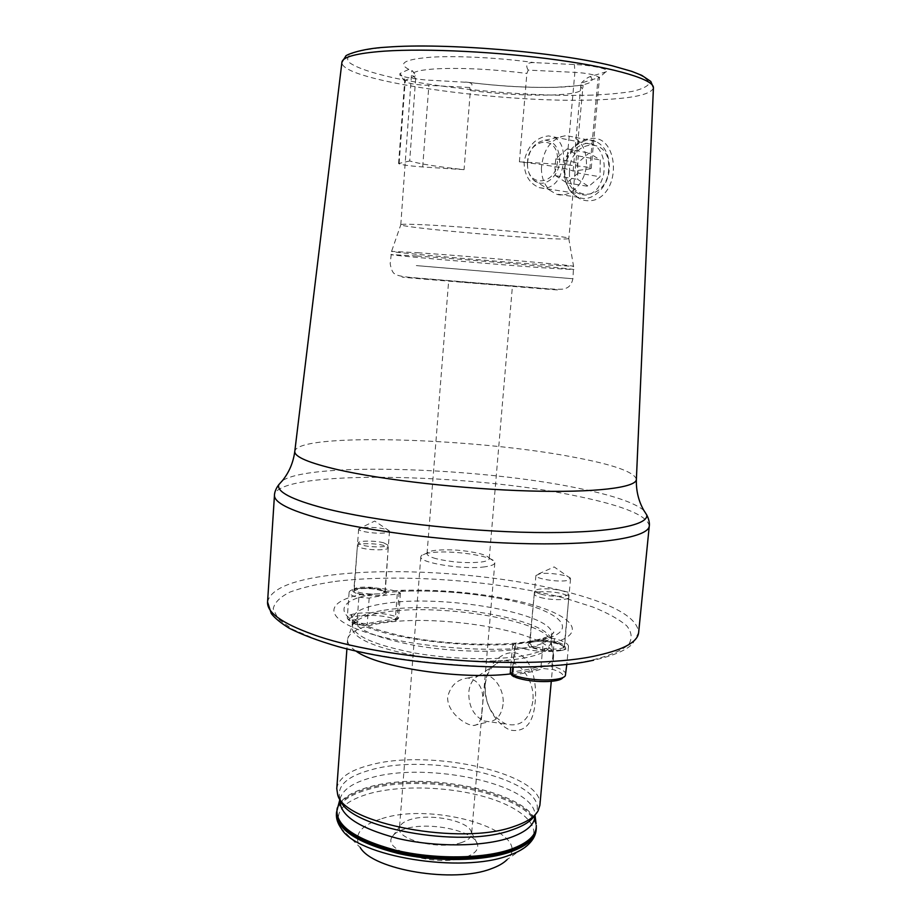 <?xml version="1.0" encoding="UTF-8"?>
<svg xmlns="http://www.w3.org/2000/svg" width="921" height="921" viewBox="0 0 921 921"><rect width="100%" height="100%" fill="white"/><g stroke="black" fill="none" stroke-linecap="round" stroke-linejoin="round"><path stroke-width="0.69" stroke-dasharray="4.61 3.45" d="M573.668 146.773C553.889 164.042 566.726 201.1 588.611 200.766C595.104 200.824 600.653 198.107 605.258 192.616C620.305 174.886 613.731 136.63 592.226 138.346C585.572 138.553 579.378 141.362 573.668 146.773M564.976 168.716C564.953 162.787 567.624 156.697 572.966 150.445C581.796 143.538 588.507 141.604 593.089 144.643C600.906 147.325 605.132 160.91 603.969 169.165C604.395 173.977 602.357 180.286 597.879 188.103C591.973 194.561 586.124 196.53 580.322 193.986C571.929 192.708 563.076 175.75 564.976 168.716M384.621 532.96C375.48 534.007 357.809 531.371 358.626 529.115L363.668 527.468C375.998 527.065 384.564 528.217 389.376 530.945L384.621 532.96M361.861 594.39C356.818 593.366 354.24 592.203 354.125 590.891L359.178 588.761C368.849 587.989 376.919 588.876 383.378 591.42L399.956 590.373C436.957 589.244 473.613 592.261 509.923 599.421C566.012 610.381 593.297 631.656 553.44 642.812L541.134 640.176L534.076 640.705L530.243 642.271L529.84 643.307L532.188 646.979C485.758 653.311 406.253 646.116 364.693 631.898C322.638 617.772 325.585 601.309 361.861 594.39L380.039 593.803L384.195 592.652L384.897 592.145L383.378 591.42M566.542 580.621C557.044 582.279 534.813 578.538 535.918 575.51L540.109 573.691C548.962 572.252 569.005 575.268 570.387 578.284L566.542 580.621M553.44 642.812C560.336 644.251 563.894 645.932 564.136 647.866L560.118 650.134C550.044 651.354 540.742 650.307 532.188 646.979M532.822 701.318C529.598 719.692 520.745 727.302 506.262 724.159C491.987 717.275 484.964 704.22 485.194 685.017C486.403 673.942 490.835 666.424 498.503 662.487C514.252 654.037 535.677 677.672 532.822 701.318M503.05 704.323C501.623 714.88 496.96 720.683 489.074 721.719L484.032 720.982C473.705 715.962 468.628 706.395 468.777 692.304C469.652 684.188 472.853 678.708 478.39 675.876L483.203 674.794C493.909 674.103 504.662 689.887 503.05 704.323M482.005 709.262C481.787 719.808 479.012 725.218 473.67 725.495C464.921 725.368 446.812 711.76 447.664 696.944C450.553 685.558 457.3 679.238 467.903 677.994C480.302 680.527 484.999 690.957 482.005 709.262M485.114 684.349C483.352 702.642 495.302 724.056 510.372 730.146C525.292 732.586 533.581 723.031 535.239 701.491C536.955 682.645 532.269 658.814 517.268 653.357C501.887 649.132 486.426 666.102 485.114 684.349M381.847 818.642C434.516 801.109 535.976 832.031 507.057 859.673L528.792 844.073C543.874 828.416 524.164 808.65 487.646 797.667C451.14 786.603 401.901 784.75 369.781 793.488C342.232 801.489 332.769 813.208 341.38 828.658L360.284 847.608C353.042 835.082 360.238 825.423 381.847 818.642M465.819 857.117C438.12 867.663 381.294 851.568 392.162 836.913C394.073 833.632 398.194 831.007 404.538 829.038C427.92 821.21 473.636 830.328 477.354 843.924C479.012 849.323 475.167 853.721 465.819 857.117M461.548 842.542C440.549 850.267 396.732 839.94 399.449 828.232L400.14 825.976C401.694 823.282 405.113 821.141 410.398 819.529C429.911 813.093 468.329 820.692 471.264 831.824L471.575 834.161C471.184 837.603 467.845 840.401 461.548 842.542M484.941 566.806C463.77 570.018 418.491 562.766 420.828 556.721L421.346 555.662C422.762 554.258 426.204 553.245 431.673 552.6C451.509 549.987 491.411 555.674 494.496 561.672L494.83 562.8C494.577 564.608 491.284 565.931 484.941 566.806M436.209 558.713C430.084 557.009 427.022 555.317 427.033 553.659L427.448 552.796C428.61 551.633 431.489 550.781 436.082 550.251C450.323 549.1 464.76 550.194 479.392 553.533C484.676 554.926 487.854 556.365 488.936 557.85L489.212 558.771C488.993 560.267 486.207 561.373 480.831 562.086C466.199 563.364 451.325 562.236 436.209 558.713M355.828 650.997C350.072 647.06 347.321 643.249 347.574 639.577L347.747 638.506C350.072 631.576 360.997 626.522 380.511 623.356C439.628 612.799 553.406 632.658 553.579 655.43L553.567 656.512C552.888 662.66 544.38 667.575 528.044 671.248L510.729 673.919M336.775 788.595C338.306 778.268 349.312 770.44 369.816 765.121C429.75 748.209 544.288 773.41 539.879 805.299M519.386 161.82L566.634 164.813L586.527 166.954L591.201 168.405L589.774 168.888L573.127 171.076C566.45 168.221 548.536 165.135 519.386 161.82L526.881 73.415L528.205 70.1L574.877 72.379C582.924 72.828 589.59 73.807 594.851 75.303L599.513 77.387L581.381 83.017L580.737 86.344L582.291 88.796C581.22 92.25 571.158 94.322 552.105 95.013C527.422 95.646 500.184 94.149 470.378 90.546L464.057 169.648C437.567 166.77 419.446 163.88 409.707 160.979L415.866 75.649L405.263 80.288L405.228 81.555C409.223 83.73 417.109 85.008 428.887 85.365L469.698 87.495C472.991 85.158 472.669 83.477 468.754 82.418L433.169 80.392C421.922 80.104 402.178 77.329 399.864 75.085L399.956 73.496L408.843 69.386L412.573 70.917L415.866 75.649M543.943 188.506L539.165 187.596C529.172 183.314 524.153 174.656 524.095 161.647C527.491 146.013 535.631 137.436 548.536 135.917L553.947 136.976C561.246 140.994 564.389 149.317 563.364 161.946C561.603 178.248 555.133 187.113 543.943 188.506M425.168 224.828C473.302 227.084 571.124 236.432 568.775 238.412L568.821 238.516C568.015 239.276 558.276 239.149 539.614 238.136C490.145 235.546 399.127 226.854 400.796 224.701L400.854 224.609C401.844 224.01 409.949 224.091 425.168 224.828M458.416 281.803L512.421 286.155L458.416 281.803M528.205 70.1C525.062 64.804 527.111 62.317 534.33 62.628L574.393 64.528C590.66 64.977 613.121 69.593 605.73 71.919L590.246 76.593C587.725 77.341 584.766 79.482 581.381 83.017M573.127 171.076L580.737 86.344M469.698 87.495L470.378 90.546M409.707 160.979L398.586 163.535C400.647 164.744 408.682 165.884 422.681 166.954L464.057 169.648M578.146 173.044L566.726 182.876L555.651 175.727L554.879 167.138L555.835 158.849L567.106 148.903L578.342 155.925L577.386 164.329L578.146 173.044L600.043 176.786L588.669 186.433L577.64 179.376L577.835 162.798L589.072 153.036L600.262 159.978L600.043 176.786M527.537 163.524C526.432 188.863 557.804 185.432 557.516 159.644C558.379 133.683 526.904 138.357 527.537 163.524M527.399 163.823C527.457 170.707 529.483 176.072 533.478 179.917C543.045 189.611 559.956 176.832 559.634 159.667C558.943 147.579 554.085 141.097 545.059 140.245C534.56 142.076 528.677 149.939 527.399 163.823M541.41 168.106C541.479 177.557 544.299 184.948 549.849 190.267L555.8 193.894C569.466 199.627 586.7 182.393 586.458 162.464C586.124 149.686 581.565 141.155 572.77 136.872L566.024 135.606C551.368 138.185 543.171 149.018 541.41 168.106M564.492 172.031C564.849 184.902 569.627 193.352 578.814 197.393C592.422 203.046 609.575 186.169 609.357 166.609C609.034 154.06 604.498 145.668 595.76 141.443C581.635 134.984 564.159 152.518 564.492 172.031M569.489 172.089C567.935 204.209 608.965 200.248 608.723 167.357C609.852 134.236 568.648 140.199 569.489 172.089M566.726 182.876L588.669 186.433M555.651 175.727L577.64 179.376M555.835 158.849L577.835 162.798M567.106 148.903L589.072 153.036M578.342 155.925L600.262 159.978M512.375 675.784L514.494 674.575C526.259 673.193 535.723 671.167 542.872 668.496L553.314 669.555C561.28 672.215 564.458 674.92 562.835 677.649M565.874 674.448C565.851 671.846 562.236 669.371 554.995 667.011L551.898 666.113L541.076 665.791C534.065 668.381 524.809 670.338 513.296 671.674L510.176 673.032M561.326 650.502C547.581 652.529 532.925 651.446 517.372 647.267L512.663 644.804L515.772 643.56C527.307 642.386 536.575 640.625 543.574 638.253L554.43 638.621L557.539 639.473C564.803 641.707 568.453 644.044 568.487 646.461C568.257 648.2 565.874 649.547 561.326 650.502C567.75 648.741 566.968 646.473 558.989 643.721C541.56 638.126 515.933 642.962 534.629 648.534C544.115 651.078 553.014 651.734 561.326 650.502M540.259 597.407C550.528 600.423 569.224 600.342 568.821 597.326L568.833 597.222C568.66 596.071 566.588 594.954 562.616 593.849C552.496 590.948 534.41 590.948 534.284 593.884L534.261 593.987C534.272 595.127 536.275 596.267 540.259 597.407M541.099 594.218C551.011 597.107 569.04 596.981 568.269 594.068C568.119 592.986 566.15 591.927 562.363 590.879C552.727 588.139 535.504 588.128 535.4 590.891C535.274 591.996 537.162 593.101 541.099 594.218M355.817 624.484L349.45 620.766C345.387 614.779 377.921 613.282 393.302 618.578L395.362 619.303L398.436 618.428L394.948 616.322C379.498 611.06 346.791 611.878 347.286 617.669L347.505 618.647L354.378 622.665L367.26 623.782C375.089 621.721 384.448 620.247 395.316 619.338L396.237 620.236L394.05 620.881C382.952 621.813 373.396 623.333 365.395 625.44L355.817 624.484M358.257 588.484C371.531 587.184 384.402 588.139 396.87 591.374L400.462 593.136L397.25 594.183C386.36 594.954 377 596.278 369.16 598.143L356.254 597.027C351.465 595.496 349.082 593.93 349.117 592.341C349.404 590.58 352.455 589.29 358.257 588.484C351.396 589.682 350.993 591.397 357.049 593.619C371.209 598.224 397.078 594.54 381.72 590.234C374.179 588.277 366.351 587.69 358.257 588.484M384.08 545.52C375.572 543.056 357.394 543.079 357.429 545.589L361.423 547.937C370.023 550.493 388.731 550.401 388.236 547.845L384.08 545.52M383.746 542.849C375.641 540.512 358.338 540.523 358.384 542.895L362.183 545.105C370.484 547.558 388.501 547.431 387.695 544.967L383.746 542.849M340.01 799.014L340.056 798.772C342.762 789.562 353.215 782.528 371.428 777.658C427.586 761.368 534.525 784.128 534.986 814.797L535.159 814.774M267.562 602.012C270.555 588.91 292.026 579.908 331.951 575.015C399.53 566.645 502.521 574.451 570.974 592.963C614.825 604.798 637.39 617.979 638.644 632.52L632.739 643.641C626.545 650.203 613.513 655.717 593.654 660.196M335.175 581.427C401.199 573.23 500.172 580.714 567.025 598.811L592.94 607.054C607.768 613.018 619.016 619.257 626.683 625.762C631.956 632.301 632.531 638.644 628.421 644.792C621.399 650.652 609.414 655.729 592.456 660.012C528.263 674.943 384.564 664.502 316.836 639.727L292.694 629.365L278.119 618.866L273.215 608.839C274.539 602.541 280.157 596.935 290.08 592.03C302.1 587.598 317.135 584.064 335.175 581.427M530.243 642.271C488.614 648.983 412.274 642.662 372.533 629.204C332.285 615.85 336.522 600.181 373.189 594.172M527.157 647.797C500.494 653.093 453.558 652.241 415.095 645.494C374.64 637.631 353.894 628.502 352.858 618.118C354.09 611.371 364.624 606.502 384.471 603.531C442.587 593.93 555.271 613.57 551.863 634.488C551.23 640.095 542.999 644.527 527.157 647.797M383.965 610.243C442.057 600.354 554.661 620.19 551.219 641.523C550.574 647.233 542.331 651.78 526.501 655.13C499.838 660.576 452.936 659.781 414.508 652.977C374.087 645.011 353.365 635.743 352.34 625.163C353.583 618.279 364.129 613.305 383.965 610.243M526.536 657.536C499.343 663.155 451.14 662.222 412.286 655.073C371.497 646.715 351.408 637.171 352.029 626.441C354.194 619.96 364.716 615.251 383.608 612.315C440.848 602.53 551.368 621.525 551.322 642.823C551.598 649.017 543.332 653.922 526.536 657.536M339.895 798.714L339.826 798.53C336.649 785.832 347.09 776.265 371.14 769.818C433.826 751.617 554.718 782.033 535.251 814.59L538.14 810.768M337.523 807.418C341.15 798.553 351.718 791.738 369.217 786.96C425.49 770.359 531.947 792.382 536.08 823.742M336.533 812.253C338.053 801.638 348.898 793.557 369.056 788.008C428.081 770.37 540.765 795.894 536.264 828.67M336.441 813.542C337.961 802.916 348.806 794.811 368.964 789.239C427.989 771.556 540.65 797.114 536.149 829.971M589.774 168.888L598.051 78.17M417.627 252.711C469.779 256.234 576.523 265.605 573.564 266.33L541.847 264.661C487.543 260.85 387.534 252.066 391.575 251.364L417.627 252.711M417.063 256.015C470.401 259.757 579.251 269.231 573.737 269.6L541.836 267.723C488.095 263.843 389.353 255.278 390.872 254.564L417.063 256.015M416.327 265.593L572.908 278.752L416.327 265.593M424.397 279.155L540.397 288.676C567.52 290.737 564.861 290.368 532.419 287.571L424.961 278.752C394.614 276.404 394.43 276.53 424.397 279.155M649.282 525.96C647.544 515.829 624.426 506.09 579.931 496.741C471.909 473.106 277.486 469.192 274.47 495.153M643.791 510.338C634.281 502.578 612.592 495.245 578.745 488.326C481.004 467.718 311.574 461.697 282.436 480.635M636.388 479.242C634.189 471.932 613.317 464.575 573.76 457.184C475.455 438.108 298.392 432.421 294.824 451.163M653.426 87.956C650.882 94.805 631.23 98.789 594.459 99.928C502.544 103.44 340.321 81.048 341.91 62.352M592.134 95.116C534.099 96.947 448.4 89.556 394.176 77.963C371.75 72.955 355.84 67.555 349.082 62.34C346.342 58.932 347.631 55.824 352.962 53.015C360.721 50.471 372.475 48.502 388.225 47.121C447.548 42.562 564.872 52.865 617.243 67.118L635.766 72.978C644.343 76.823 648.775 80.38 649.052 83.673C647.049 86.724 641.477 89.291 632.336 91.386C621.445 93.182 608.044 94.426 592.134 95.116M590.246 76.593C596.589 82.476 586.044 86.021 558.633 87.23C530.3 88.059 499.263 86.332 465.542 82.038M415.878 78.676L411.963 74.797C412.401 71.757 420.793 69.754 437.141 68.776C463.113 67.67 493.023 69.213 526.881 73.415M384.195 592.652L404.181 591.201C438.315 590.154 472.128 592.928 505.629 599.548C559.346 610.024 582.878 630.54 541.134 640.176M408.843 69.386C397.342 63.365 404.733 59.301 431.051 57.194C457.138 55.571 499.631 57.758 534.33 62.628M566.634 164.813L574.877 72.379L574.393 64.528M422.681 166.954L428.887 85.365M399.127 163.259L405.263 80.288L399.956 73.496M554.43 638.621L551.898 666.113L550.447 668.727M535.803 646.795C545.992 650.134 564.619 649.8 564.274 646.335C564.262 644.988 562.213 643.675 558.138 642.409C547.937 639.151 529.644 639.462 529.874 642.939C529.863 644.251 531.843 645.529 535.803 646.795M515.772 643.56L513.296 671.674L514.494 674.575M514.586 646.3L512.721 667.403M543.574 638.253L541.076 665.791L542.872 668.496M399.115 592.111L397.181 617.105L394.05 620.881M358.833 597.752L356.945 623.425L358.177 625.198M380.81 589.026C372.245 586.251 353.883 586.573 354.228 589.532L358.2 592.099C366.742 594.931 385.392 594.586 384.932 591.65L380.81 589.026M397.25 594.183L395.316 619.338M369.16 598.143L367.26 623.782L365.395 625.44M339.999 798.979L337.604 794.282M389.376 530.945L374.743 521.067L358.799 528.758M358.626 529.115L354.125 590.891M570.387 578.284L554.154 566.922L536.172 575.003M535.918 575.51L529.84 643.307M484.032 720.982L506.262 724.159M473.67 725.495L489.074 721.719M400.14 825.976L392.162 836.913M420.828 556.721L399.449 828.232M427.448 552.796L421.346 555.662M553.579 655.43L551.322 642.823L551.863 634.488C552.324 632.52 553.014 631.748 553.912 632.174L553.037 633.487C550.044 636.169 543.517 638.564 533.443 640.648C503.35 646.692 446.731 644.999 404.135 636.446C379.222 630.85 363.392 625.67 356.646 620.915C352.639 618.003 350.82 616.195 351.212 615.504C351.707 614.652 352.259 615.516 352.858 618.118L352.029 626.441L347.747 638.506M553.567 656.512L551.276 681.367M591.201 168.405L599.513 77.387M539.165 187.596L580.322 193.986M568.775 238.412L573.564 266.33L572.908 278.752C571.768 283.818 569.546 286.938 566.242 288.146C563.272 289.39 561.718 290.115 533.397 287.559L418.652 278.119C401.176 276.841 396.537 275.333 395.178 274.044C392.945 273.387 391.275 269.957 390.193 263.728L391.575 251.364L400.854 224.609M489.212 558.771L512.421 286.155M468.754 82.418C501.047 86.344 530.438 87.956 556.94 87.23L583.097 85.285L568.821 238.516M509.923 599.421L505.629 599.548C472.116 592.951 438.304 590.165 404.181 591.201L399.956 590.373M400.796 224.701L411.745 71.193L412.573 70.917M427.033 553.659L448.654 280.905M553.947 136.964L593.089 144.643M605.73 71.919L598.903 77.882M398.586 163.535L404.699 80.829M405.228 81.555L399.864 75.085M347.574 639.577L346.906 648.891M488.936 557.85L494.496 561.672M494.83 562.8L471.575 834.161M471.264 831.824L477.354 843.924M467.903 677.994L483.203 674.794M478.39 675.876L498.503 662.487M570.548 578.825L564.136 647.866M389.491 531.325L384.897 592.145M533.478 179.917L549.849 190.267M578.814 197.393L555.8 193.894M595.76 141.443L572.77 136.872M545.059 140.245L566.024 135.606M563.318 677.28L565.344 675.726M568.487 646.461L566.806 664.455M534.261 593.987L529.54 643.318C531.544 640.521 550.228 640.613 558.817 643.733L564.538 646.784L568.821 597.326M568.269 594.068L568.833 597.222M535.4 590.891L534.284 593.884M512.663 644.804L510.671 667.414M349.45 620.766L347.505 618.647M349.117 592.341L347.286 617.669M388.236 547.845L385.231 592.157L381.547 590.246C373.638 587.184 353.457 588.035 353.86 589.993L357.417 545.658M358.384 542.895L357.429 545.589M387.695 544.967L388.248 547.776M400.462 593.136L398.528 618.198M396.237 620.236L398.436 618.428"/><path stroke-width="1.38" d="M507.057 859.673C503.557 863.196 498.273 866.224 491.227 868.745C453.961 883.492 373.132 870.034 360.284 847.608M551.276 681.367L539.879 805.299L538.14 810.768C534.664 816.996 526.651 822.211 514.114 826.425C461.168 846.157 342.577 823.489 337.604 794.282L336.775 788.595L346.906 648.891M510.729 673.919C460.086 680.009 377.737 667.449 355.828 650.997M563.318 677.28L562.835 677.649C559.818 682.922 531.44 682.933 516.232 677.591L512.375 675.784L510.695 673.873M510.671 667.414L510.257 673.378L514.862 675.634C531.336 681.413 562.132 681.402 565.344 675.726L566.806 664.455M536.08 823.742L535.009 815.016C535.251 824.157 526.927 831.709 510.015 837.684C482.961 846.894 435.437 847.355 397.527 838.398C357.774 827.749 338.594 814.625 340.01 799.014M528.792 844.073C524.51 848.448 517.901 852.213 508.979 855.356C461.732 873.902 356.623 856.518 341.38 828.658C337.708 823.57 336.061 818.527 336.441 813.542C337.063 829.706 357.567 843.003 397.941 853.422C436.381 862.183 483.583 861.354 510.66 851.844C526.731 846.031 535.216 838.732 536.149 829.971C535.711 834.944 533.259 839.641 528.792 844.073M649.282 525.96L638.644 632.52C637.781 641.787 624.265 649.374 598.109 655.28C533.443 670.879 380.787 659.77 312.311 634.212C281.791 623.137 266.871 612.396 267.562 602.012L274.47 495.153C273.986 502.348 289.252 510.188 320.289 518.684C369.39 531.797 458.244 542.596 530.91 543.758C603.739 544.967 648.741 536.955 649.282 525.96C649.259 526.236 650.295 521.7 646.715 514.908L643.791 510.338M535.159 814.774C531.67 820.807 523.865 825.872 511.765 829.971C460.293 849.243 345.352 827.346 339.895 798.714M339.999 798.979L336.533 812.253C337.155 828.37 357.67 841.644 398.056 852.052C436.485 860.79 483.698 859.972 510.787 850.497C526.847 844.695 535.343 837.419 536.264 828.67L536.275 825.354C536.736 834.967 528.24 842.934 510.798 849.277C483.053 858.982 434.171 859.512 395.351 850.141C354.654 838.996 335.221 825.274 337.063 808.972L337.523 807.418M282.436 480.635L278.81 484.665C276.45 491.687 291.473 499.527 323.858 508.15C373.086 520.895 462.63 531.44 534.479 532.488C606.513 533.581 649.029 525.615 646.715 514.908L643.629 510.061C638.46 500.713 636.043 490.525 636.376 479.496L636.388 479.242M294.824 451.163L294.789 451.405C294.421 456.804 308.742 462.895 337.777 469.675C383.055 480.014 463.654 489.12 529.379 490.974C595.254 492.873 636.123 487.635 636.376 479.496L653.426 87.956M341.91 62.352L341.944 62.11C342.877 56.837 356.968 53.188 384.207 51.162C426.607 48.214 499.539 51.841 558.437 60.095C617.461 68.361 653.841 79.701 653.438 87.714L650.79 81.439L641.741 75.338L631.794 71.366L612.085 65.748C556.146 51.887 444.705 42.677 386.889 47.144C359.075 48.617 344.304 55.767 345.732 56.239L341.944 62.11L294.789 451.405C293.327 462.354 289.275 472.013 282.643 480.382L278.81 484.665C274.17 490.778 274.458 495.417 274.47 495.153M512.721 667.403L512.076 674.621L513.665 676.647M536.264 828.67L536.149 829.971M336.533 812.253L336.441 813.542M593.654 660.196C535.366 673.389 412.412 667.184 338.214 646.634C318.217 640.82 301.869 634.673 289.171 628.203C280.479 622.769 274.504 617.853 271.235 613.478L267.562 602.012"/></g></svg>
